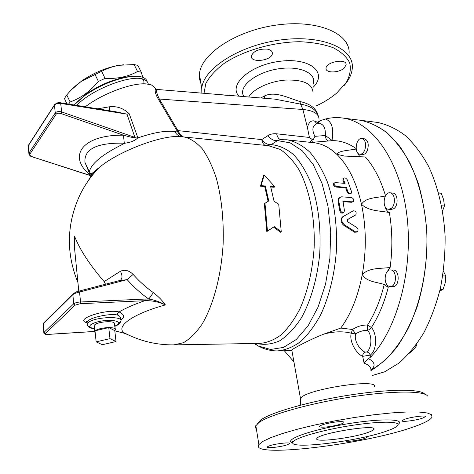 <?xml version="1.0" encoding="UTF-8"?>
<svg xmlns="http://www.w3.org/2000/svg" width="474" height="474" viewBox="0 0 474 474"><rect width="100%" height="100%" fill="white"/><g stroke="black" fill="none" stroke-linecap="round" stroke-linejoin="round"><path stroke-width="0.71" d="M349.142 52.91C349.895 33.275 317.236 19.221 276.413 25.057C235.608 30.668 200.632 54.338 199.447 74.181L199.607 79.312L201.047 84.135M387.27 430.848C393.272 428.739 396.785 426.896 397.816 425.332C400.678 421.173 379.295 421.066 350.683 425.599C322.113 430.078 295.533 437.769 293.104 441.881C286.349 450.193 358.433 441.466 387.27 430.848M413.008 427.086C423.851 423.353 430.179 420.083 431.992 417.262L431.618 414.762L427.252 412.973L418.898 412.019L406.793 411.989L391.435 412.925L373.559 414.809L354.131 417.547L334.223 421.001L314.955 424.971L297.399 429.225L282.445 433.526L270.79 437.65L262.869 441.401L258.881 444.606C248.714 458.5 364.346 444.529 413.008 427.086M422.713 418.074C416.136 420.497 400.577 422.447 402.065 420.639L404.5 419.348C410.952 416.907 426.855 414.91 425.296 416.717L422.713 418.074M338.632 421.736C342.477 421.505 344.231 421.771 343.899 422.535C343.259 423.963 332.114 426.624 324.986 427.074C321.064 427.323 319.269 427.056 319.594 426.28C320.187 424.87 331.474 422.162 338.632 421.736M268.681 446.099C274.049 443.812 291.303 441.798 289.496 443.652L287.914 444.547C282.409 446.816 265.505 448.789 267.212 446.946L268.681 446.099M366.029 436.755L367.06 437.301C364.393 438.924 358.8 440.228 350.28 441.211C347.235 441.442 345.718 441.312 345.742 440.808M265.156 145.37C263.479 144.558 262.347 142.633 261.749 139.593C264.682 143.243 267.834 144.92 271.199 144.629L277.45 140.618C274.049 140.997 270.873 139.338 267.917 135.641L261.749 139.593L178.106 130.634L177.039 130.86L178.894 133.958L180.784 135.754L182.976 136.844M254.639 343.484L258.2 345.937L270.589 349.468L283.529 347.406L296.297 339.497L308.094 325.839L318.101 307.016L325.561 284.062L329.88 258.437L330.71 231.899L327.996 206.297L322 183.373L313.219 164.561L302.353 150.868L290.171 142.852L277.45 140.618L280.774 139.64M317.041 123.767L314.44 120.929C310.974 120.301 308.633 122.523 307.425 127.607L309.427 137.454L313.065 140.138L312.573 142.289M183.207 136.862L180.718 135.197L178.834 132.24L174.77 131.553C165.859 130.368 153.517 132.507 137.733 137.964L137.519 136.838L134.871 137.371C135.813 138.609 127.595 136.322 123.471 135.191C82.612 134.64 67.468 155.822 89.491 174.45M178.834 132.24L159.205 98.77C156.307 92.714 155.816 89.716 157.729 89.782L157.848 89.793M88.111 180.997L91.547 174.947L99.481 167.292C118.719 151.236 161.071 135.143 179.522 136.565L181.702 136.725M181.637 136.719C178.674 136.168 176.381 134.444 174.77 131.553M89.248 171.689L84.941 162.351C83.999 148.954 97.111 142.567 124.289 143.189L124.846 143.213C130.504 142.49 134.8 140.742 137.733 137.964M124.846 143.213C102.39 154.163 90.504 163.951 89.171 172.583L91.227 176.749M356.128 148.575C348.449 143.154 340.545 140.517 332.416 140.665L325.342 135.505L314.89 136.34L313.065 140.138M314.89 136.34C311.762 129.965 312.325 125.806 316.585 123.856L317.278 123.732M312.366 142.313L332.416 140.665M320.157 123.596L320.341 123.708C323.979 124.822 325.644 128.756 325.342 135.505C325.644 138.835 326.752 140.654 328.66 140.974M291.889 350.523L291.783 349.913C293.252 348.597 307.519 340.61 323.535 334.217L340.8 328.067C350.902 314.226 358.06 296.345 362.29 274.434C366.55 250.391 366.284 227.005 361.484 204.288C356.353 181.963 348.106 165.29 336.747 154.269C329.714 147.627 322.308 143.806 314.529 142.798L313.148 142.65M385.51 195.768C380.658 179.528 373.939 166.599 365.359 156.977L344.474 156.059L336.747 154.269C338.626 150.608 349.048 150.424 356.175 149.043M127.257 334.52L124.307 332.884C115.058 326.758 132.643 313.806 165.402 304.924C162.309 300.492 158.304 296.392 153.38 292.624C145.974 287.392 139.226 281.313 133.141 274.393C128.981 270.387 124.733 269.351 120.39 271.276L104.156 281.597C89.853 265.079 79.987 249.964 74.56 236.253L74.365 246.45L75.846 261.458M126.203 334.04L124.241 333.228L124.307 332.884C139.907 341.055 156.42 345.054 173.839 344.888L183.42 342.714C189.867 339.011 196.023 332.914 201.9 324.423C213.229 305.606 221.245 275.951 223.124 244.116C223.882 219.711 221.601 197.688 216.28 178.04C212.328 166.131 207.624 156.337 202.167 148.658C196.42 142.348 190.394 138.449 184.096 136.956L182.928 136.838M91.719 174.734L90.901 173.798M87.986 169.71L84.941 162.345L89.171 172.583L90.86 173.792C92.347 173.555 91.275 173.81 99.481 167.292C91.399 175.522 84.822 184.86 79.762 195.306C66.579 224.166 65.975 253.246 77.932 282.545M280.602 232.284L273.587 227.129L266.803 231.579L264.362 203.779L264.978 203.275L267.454 231.081L274.233 226.631L281.26 231.792L280.602 232.284M268.136 201.326L264.717 186.519L260.499 186.187L263.568 175.546L264.196 175.001L261.109 185.666L260.499 186.187M281.26 231.792L278.718 204.217L274.055 201.302L270.589 186.412L274.766 186.744L274.138 187.26L270.755 186.993M355.062 215.35L347.555 219.598M356.916 231.987L354.676 232.284L343.686 225.227C340.901 222.715 340.385 220.049 342.139 217.228L342.838 216.689M350.932 193.463L350.653 193.67C349.243 194.429 348.034 193.825 347.027 191.863L345.747 187.834L336.09 187.046C333.957 186.312 333.121 185.127 333.589 183.497L333.974 183.207M344.136 183.325L342.856 180.096L343.253 178.497M353.017 201.705L351.637 202.297L342.88 201.663M343.52 212.595L343.3 212.749C341.748 213.602 340.587 212.945 339.822 210.776L338.051 201.308L338.649 198.156L339.396 197.581M68.606 104.102L70.128 101.975C80.799 98.159 90.22 91.304 98.391 81.415L105.074 78.394C117.588 78.933 128.413 76.628 137.549 71.485L141.258 72.238L137.851 65.371L134.124 64.571L119.726 65.252C113.76 66.123 107.722 68.143 101.614 71.301L81.765 81.09C76.652 84.479 71.657 89.106 66.775 94.966L64.446 98.521L66.917 103.824M71.562 89.645L82.126 80.633C94.101 72.694 106.342 67.586 118.856 65.299L124.075 64.731M141.258 72.238L142.769 77.303M75.905 103.059L85.96 94.196C99.427 85.018 113.168 79.241 127.186 76.865L132.252 76.415M142.544 79.028L143.865 81.178L143.983 83.851M66.988 103.836L64.446 98.521M70.128 101.975L66.775 94.966M137.549 71.485L134.124 64.571M105.074 78.394L101.614 71.301M98.391 81.415L94.936 74.311M109.974 338.637L116.012 341.553L102.36 344.711L96.145 341.855L109.974 338.637L108.765 327.581L114.797 330.639L116.012 341.553M94.403 326.201L94.468 331.427L95.001 330.816L108.765 327.581C102.461 327.818 97.875 328.897 95.001 330.816L96.145 341.855M114.797 330.639L115.472 329.797C115.68 328.381 113.446 327.641 108.765 327.581M94.468 331.427L95.221 332.949M94.391 325.312C95.849 321.68 116.041 320.181 114.252 323.807L115.3 328.938M364.802 149.991C363.534 152.918 361.887 154.334 359.861 154.234C353.776 153.831 355.909 137.365 361.917 138.532C365.49 140.108 366.449 143.924 364.802 149.991M364.417 138.823L364.536 138.835C368.114 140.411 369.08 144.22 367.427 150.27C366.159 153.197 364.506 154.607 362.48 154.506L359.979 154.246M390.943 208.584L388.508 209.259C381.777 209.01 383.359 191.763 390.025 192.817C395.28 192.93 396.039 205.639 390.943 208.584M392.567 193.025L392.715 193.037C397.982 193.149 398.747 205.84 393.639 208.773L391.198 209.449L388.656 209.271M388.775 286.219C382.98 283.944 384.598 269.214 390.57 269.943C397.348 269.866 396.892 287.28 390.138 286.563L388.775 286.219M393.124 270.014L393.278 270.02C400.068 269.949 399.618 287.327 392.845 286.61L390.292 286.563M442.568 210.889L444.428 206.006L443.64 199.673L441.211 193.244L438.592 192.823M439.783 290.953L443.036 289.537L445.234 282.788L445.773 275.987L443.433 271.217M409.418 353.189L413.915 349.35L416.664 345.516L416.859 343.851M438.651 193.031L441.211 193.244M441.644 205.793L444.428 206.006M442.752 275.909L445.773 275.987M440.127 289.484L443.036 289.537M415.639 345.54L416.664 345.516M370.929 370.555L384.497 360.821C393.165 352.188 401.01 341.481 408.031 328.701C421.167 301.671 428.111 266.459 426.76 231.857C425 206.113 419.081 182.3 409.85 162.884C403.173 150.821 395.648 140.867 387.282 133.028C378.608 126.493 369.649 122.239 360.412 120.266L358.611 120.041M312.301 139.712L309.895 142.295M331.978 140.618C334.051 128.774 331.901 121.569 325.537 118.992C331.273 117.528 337.085 117.22 342.963 118.056C371.788 121.842 399.623 159.406 406.68 213.679C413.843 267.869 397.698 328.695 370.615 357.118L370.194 355.097C369.501 353.272 368.322 352.229 366.663 351.981L365.181 352.176C363.481 352.934 362.651 354.321 362.687 356.335L370.194 355.097C376.8 350.813 377.517 334.164 371.385 327.504C378.596 316.33 384.207 302.993 388.224 287.493L384.242 284.483C376.433 281.935 366.266 281.87 362.29 274.434C369.661 267.318 380.729 268.853 390.138 267.449C392.65 248.755 392.389 230.459 389.367 212.548C379.964 210.657 368.973 211.386 361.484 204.288C365.827 197.225 376.96 197.936 385.38 195.999M357.106 152.059L359.879 156.9M384.971 206.35C385.812 209.461 387.276 211.528 389.367 212.548M390.138 267.449L386.482 272.615M386.292 283.689L388.224 287.493M371.977 375.592L384.592 371.823L398.806 363.208C407.948 355.245 416.296 345.096 423.839 332.772C430.748 319.334 436.281 304.438 440.447 288.085C443.688 271.187 445.252 253.975 445.122 236.449C443.711 210.391 437.887 186.104 428.514 166.214C421.7 153.849 413.98 143.634 405.353 135.57C396.388 128.851 387.122 124.472 377.559 122.44L375.728 122.203M312.36 139.747L309.978 142.307M293.921 361.852L284.335 350.766M314.44 120.929L318.261 122.653L318.007 121.563L320.406 120.597L318.291 122.766L318.552 123.625M325.537 118.992L320.406 120.597M323.535 334.217C333.684 331.391 342.903 331.059 351.204 333.204C348.965 342.038 356.934 354.173 362.687 356.335L364.079 363.108L368.393 358.676L370.615 357.118M368.393 358.676L368.902 358.901C375.005 362.255 375.681 366.023 370.935 370.218M370.935 370.597C380.178 364.933 388.899 357.011 397.088 346.832C404.814 335.438 411.426 322.284 416.942 307.365C424.331 283.547 427.631 258.401 426.855 231.934C425.516 214.805 422.66 198.642 418.287 183.444C413.132 169.1 406.864 156.604 399.481 145.956L387.382 133.046C378.702 126.511 369.738 122.251 360.501 120.278L377.559 122.44M341.624 196.811L339.319 197.664L338.72 200.822L340.498 210.296C341.262 212.465 342.424 213.122 343.976 212.269L344.414 210.557L343.028 201.397L352.312 201.817L353.432 201.409C354.137 199.607 353.42 198.322 351.293 197.545L341.624 196.811M274.233 226.631L273.587 227.129M267.454 231.081L266.803 231.579M261.109 185.666L265.333 185.998L268.776 200.929L264.978 203.275M265.333 185.998L264.717 186.519M274.766 186.744L264.196 175.001M347.353 179.913C346.162 178.1 344.906 177.543 343.585 178.242L343.531 179.581L345.031 183.402L335.385 182.585L334.259 182.988C333.791 184.617 334.626 185.802 336.759 186.537L346.423 187.337L347.703 191.366C348.71 193.333 349.919 193.937 351.329 193.179L351.536 191.674L347.353 179.913M346.423 187.337L345.747 187.834M347.406 219.598L355.856 214.781C356.649 212.192 355.773 210.871 353.219 210.817L342.821 216.748C341.073 219.569 341.588 222.235 344.379 224.753L355.387 231.81L357.39 231.673C358.415 230.21 358.226 228.829 356.833 227.52L347.62 221.725L347.294 219.675M365.181 352.176C360.287 350.404 353.64 340.913 355.66 333.957C359.328 331.486 363.309 330.265 367.605 330.295L367.581 325.004C362.13 324.939 357.106 326.432 352.52 329.483L355.66 333.957L351.204 333.204L352.52 329.483L340.8 328.067M374.478 386.743C378.501 378.039 304.877 389.51 300.735 398.273L300.617 400.068M364.079 363.108L367.504 364.648C370.04 366.325 371.172 368.257 370.905 370.455M124.289 143.189L123.471 135.191L61.087 113.582L61.691 111.959C58.64 111.254 56.489 111.58 55.239 112.948L29.027 152.96L28.914 154.026M137.519 136.838L129.236 113.801L126.985 114.151L134.871 137.371L61.691 111.959L60.619 102.805C58.551 102.23 56.513 102.899 54.51 104.819L54.486 105.139C55.725 103.711 57.846 103.142 60.844 103.433L126.985 114.151L115.929 111.787M129.236 113.801C123.637 108.309 117.054 105.969 109.494 106.78L109.553 110.75M109.494 106.78L97.668 108.819M89.924 175.327L32.232 156.805L90.066 175.54M156.159 89.817L155.395 88.472L155.122 90.89L155.656 93.508L157.107 97.028L177.039 130.86M85.249 106.804C102.763 93.396 132.483 82.44 146.454 83.945L151.431 84.935L155.697 88.442M105.483 284.222L104.156 281.597M120.195 280.395L120.757 280.004C122.488 277.983 122.363 275.074 120.39 271.276M119.093 280.721L127.145 279.613L133.141 274.393M43.175 324.382L43.335 323.801L72.753 294.745C74.134 293.625 76.397 292.719 79.543 292.031L127.145 279.613C133.644 287.001 140.861 293.489 148.789 299.07L153.38 292.624M145.145 299.053L148.789 299.07C154.044 299.811 159.584 301.76 165.402 304.924C158.713 301.837 151.864 300.427 144.848 300.7L145.145 299.053L80.533 301.991C77.321 302.199 75.022 302.827 73.63 303.875L44.052 332.339L43.886 332.973M43.964 322.711L43.335 323.801L44.052 332.339L45.415 333.512L75.105 305.161L80.272 303.698L80.533 301.991L79.543 292.031L78.643 291.243M114.821 330.84L124.241 333.228L114.815 330.816M28.298 146.608L28.41 145.571L54.486 105.139L55.239 112.948L56.228 114.104C57.164 113.09 58.788 112.919 61.087 113.582M47.625 334.389L47.85 334.377C45.753 334.448 44.941 334.164 45.415 333.512M120.686 319.956C125.106 317.331 124.579 314.659 119.104 311.933C105.98 308.521 73.31 319.618 86.973 322.723M75.105 305.161L73.63 303.875L72.848 294.147L43.43 323.244L43.146 324.044L43.857 332.582C43.087 333.021 45.96 335.148 47.732 334.431M87.252 323.369L87.115 321.994L87.992 320.91C91.915 316.993 110.472 313.29 117.428 315.009L117.777 313.124L119.104 311.933C125.734 308.059 134.32 304.314 144.848 300.7L80.272 303.698M90.007 326.752C87.88 326.082 86.943 325.182 87.204 324.056L87.115 321.994L86.481 321.615L87.157 322.397M117.428 315.009C119.922 315.891 120.971 317.426 120.586 319.6L120.615 319.843M87.299 323.801L88.17 322.705C94.012 316.833 124.212 315.619 120.775 321.289M114.773 326.355C118.162 325.063 120.118 323.458 120.651 321.544L118.607 323.327M317.971 114.898C315.939 108.137 309.919 103.682 299.929 101.525L300.599 104.126C310.754 105.951 316.679 109.98 318.374 116.231M299.929 101.525C288.885 98.225 274.914 90.67 264.356 96.026L264.611 98.314M275.003 99.143L300.599 104.126L302.886 109.47C313.462 110.513 318.848 113.766 319.038 119.217M264.356 96.026L260.724 98.005M312.97 91.938C312.028 83.519 302.886 79.561 285.538 80.076C269.629 81.261 253.246 88.946 248.72 97.046M203.98 93.473L205.817 83.507C209.526 76.527 215.753 69.749 224.492 63.16C243.808 50.44 273.243 41.955 299.793 41.724C312.621 42.257 323.748 44.248 333.163 47.696C341.233 51.867 346.749 56.945 349.705 62.929C351.11 69.222 349.996 75.704 346.364 82.375L336.617 93.159C330.876 97.994 323.979 102.307 315.915 106.093M220.049 94.759L227.615 95.363M267.14 49.1C270.613 49.77 272.354 51.192 272.36 53.372C272.378 60.636 250.361 63.492 251.344 56.092C253.377 51.121 258.644 48.786 267.14 49.1M344.337 67.924C339.289 72.996 325.478 73.363 326.035 68.375C325.679 61.881 346.755 58.035 346.127 64.713L344.337 67.924M424.698 394.149C421.131 388.816 389.083 388.864 349.172 395.138C309.291 401.371 271.158 412.356 260.807 419.917L257.323 423.792M343.923 85.747C349.379 79.537 352.194 73.304 352.36 67.047C353.243 47.827 320.483 34.211 279.393 40.106C238.315 45.782 203.026 69.121 201.752 88.537L201.853 93.307M256.381 429.017L255.415 427.655L255.533 426.09L258.964 422.506C269.54 414.809 308.918 403.528 350.085 397.111C391.275 390.641 424.159 390.582 427.572 396.027M368.357 432.3C353 438.106 313.053 442.941 316.928 438.426C318.913 433.106 378.904 423.638 373.719 429.45C373.186 430.256 371.397 431.204 368.357 432.3M158.18 98.965L302.886 109.47L307.425 127.601M74.134 104.997L85.018 95.381C99.499 85.521 114.264 79.312 129.307 76.752C139.895 75.443 145.85 77.066 147.159 81.623M398.012 424.449C406.496 418.566 379.046 418.21 343.419 424.52C307.798 430.748 282.895 440.245 292.831 442.852M280.727 139.64C278.73 139.131 277.373 137.182 276.668 133.798C273.338 133.455 270.417 134.071 267.917 135.641M309.427 137.454L276.668 133.798M267.786 145.648L271.199 144.629C279.014 145.358 286.557 148.765 293.821 154.844C300.735 162.464 306.696 172.441 311.696 184.777C318.404 205.301 321.088 228.201 319.749 253.477C317.414 277.96 310.962 300.457 301.583 317.562C294.893 327.872 287.641 335.598 279.832 340.741C271.91 344.296 264.113 345.202 256.44 343.449M268.397 145.708L280.075 149.363C286.871 153.843 293.098 160.52 298.756 169.396C309.409 188.806 315.269 217.815 314.12 247.961C312.49 270.962 307.739 291.332 299.858 309.06C294.265 319.719 288.05 328.292 281.201 334.786C274.168 339.959 267.058 342.826 259.876 343.389L175.06 344.865M280.638 139.646L287.564 139.866C295.308 141.554 302.744 145.648 309.854 152.16C316.62 160.046 322.492 170.042 327.457 182.152C334.176 202.096 337.198 224.386 336.522 249.028C334.917 273.095 329.424 295.847 320.939 314.256C314.813 325.62 308.005 334.768 300.504 341.695C292.802 347.211 285.016 350.292 277.148 350.926C270.298 350.849 263.982 349.184 258.2 345.937L254.135 343.49M314.529 142.798L285.745 139.682M352.312 201.817L351.637 202.297M343.603 201.177L342.933 201.663M338.72 200.822L338.051 201.308M340.498 210.296L339.822 210.776M347.703 191.366L347.027 191.863M343.531 179.581L342.856 180.096M336.759 186.537L336.09 187.046M355.536 215.024L354.848 215.498M355.387 231.81L354.676 232.284M344.379 224.753L343.686 225.227M384.242 284.483C380.361 300.208 374.81 313.717 367.581 325.004L371.385 327.504L369.815 329.4L367.605 330.295C372.386 335.551 371.823 348.586 366.663 351.981M32.368 156.681C30.348 155.916 29.542 155.028 29.945 154.026L56.228 114.104M54.765 104.404L28.434 145.269L29.027 152.96L29.945 154.026M28.967 144.706L28.244 145.945L28.861 153.333C29.465 155.484 30.585 156.639 32.232 156.805M94.456 331.445L47.85 334.377M119.958 280.46L78.791 291.166C77.031 291.392 75.052 292.387 72.848 294.147L73.31 293.637M94.433 328.636C90.137 327.895 88.911 326.598 90.753 324.743C95.582 321.71 102.651 320.252 111.971 320.377C119.638 321.354 120.562 323.298 114.738 326.195M312.994 87.406C327.943 73.085 310.926 57.49 280.661 61.193C250.414 64.559 227.698 85.006 239.103 96.275M243.79 96.655L242.824 94.219C240.194 84.538 257.957 71.639 279.275 68.7C300.599 65.578 317.011 73.577 313.219 84.135M76.758 105.424C91.358 89.349 132.139 73.79 143.889 79.442C146.365 80.39 147.811 81.86 148.226 83.845M292.819 442.592L292.476 441.691L293.104 441.881M267.952 145.66L181.583 136.719M319.98 123.673L317.029 123.773M312.609 142.283L311.116 142.425M291.907 350.6L278.665 350.89M82.126 80.633L81.765 81.09M118.856 65.299L119.726 65.252M364.536 138.835L361.917 138.532M392.715 193.037L390.025 192.817M393.278 270.02L390.57 269.943M360.412 120.266L342.963 118.056M339.319 197.664L338.649 198.156M343.585 178.242L342.903 178.757M334.259 182.988L333.589 183.497M342.821 216.748L342.139 217.228M291.783 349.913L300.51 398.646M92.051 174.337L91.423 173.721M115.976 111.793L60.625 102.805M47.75 334.431L94.433 331.492M78.785 291.166L74.365 246.45M94.433 328.814C87.88 327.818 88.087 326.45 87.204 324.056M274.967 99.143L156.402 89.396M243.725 96.649L242.818 94.219L244.015 96.672M300.735 398.273L300.279 405.217M199.447 74.181L201.752 88.537M260.807 419.917L258.964 422.506M255.818 425.522L258.881 444.606M373.719 429.45L373.536 428.537M367 437.004L367.06 437.306M289.496 443.652L289.43 443.279M343.899 422.535L343.804 422.067M272.36 53.372L272.082 51.927M146.454 83.945L147.687 84.07M85.96 94.196L85.018 95.381M127.186 76.865L129.307 76.752M345.315 156.147L344.474 156.059"/></g></svg>
